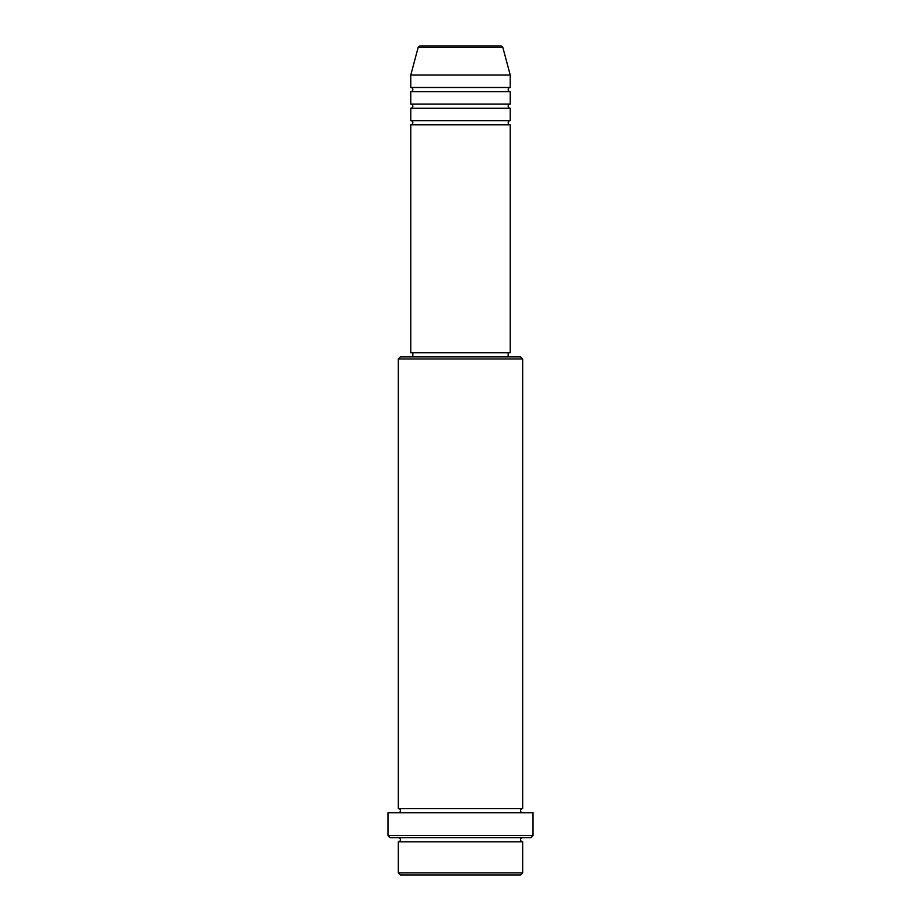 <?xml version="1.0" encoding="UTF-8"?>
<svg xmlns="http://www.w3.org/2000/svg" width="921" height="921" viewBox="0 0 921 921"><rect width="100%" height="100%" fill="white"/><g stroke="black" fill="none" stroke-linecap="round" stroke-linejoin="round"><path stroke-width="1.38" d="M502.878 47.581L418.122 47.581A2.072 2.072 0 0 1 420.126 46.05L500.874 46.05A2.072 2.072 0 0 1 502.878 47.581L510.234 75.062L410.766 75.062L410.766 87.495A2.072 2.072 0 0 1 412.838 89.567A2.072 2.072 0 0 1 410.766 91.639L410.766 104.073A2.072 2.072 0 0 1 412.838 106.145A2.072 2.072 0 0 1 410.766 108.218L410.766 120.651A2.072 2.072 0 0 1 412.838 122.723A2.072 2.072 0 0 1 410.766 124.796L410.766 352.743L510.234 352.743L510.234 124.796L410.766 124.796M510.234 75.062L510.234 87.495A2.072 2.072 0 0 0 508.162 89.567A2.072 2.072 0 0 0 510.234 91.639L510.234 104.073A2.072 2.072 0 0 0 508.162 106.145A2.072 2.072 0 0 0 510.234 108.218L510.234 120.651A2.072 2.072 0 0 0 508.162 122.723A2.072 2.072 0 0 0 510.234 124.796M520.595 874.95L400.405 874.95L398.333 872.878L522.668 872.878L520.595 874.95M398.333 358.96L400.405 356.888L520.595 356.888L522.668 358.96L398.333 358.96L398.333 808.638A2.072 2.072 0 0 1 400.405 810.71A2.072 2.072 0 0 1 398.333 812.783M530.957 837.65L390.044 837.65L387.971 835.577L533.029 835.577L530.957 837.65M398.333 837.65A2.072 2.072 0 0 1 400.405 839.722A2.072 2.072 0 0 1 398.333 841.794L398.333 872.878M522.668 837.65A2.072 2.072 0 0 0 520.595 839.722A2.072 2.072 0 0 0 522.668 841.794L398.333 841.794M522.668 358.96L522.668 808.638A2.072 2.072 0 0 0 520.595 810.71A2.072 2.072 0 0 0 522.668 812.783M510.234 108.218L410.766 108.218M510.234 120.651L410.766 120.651M412.838 352.743L412.838 356.888M508.162 352.743L508.162 356.888M522.668 808.638L398.333 808.638M533.029 835.577L533.029 812.783L387.971 812.783L387.971 835.577M522.668 841.794L522.668 872.878M418.122 47.581L410.766 75.062M510.234 87.495L410.766 87.495M510.234 91.639L410.766 91.639M510.234 104.073L410.766 104.073"/></g></svg>
